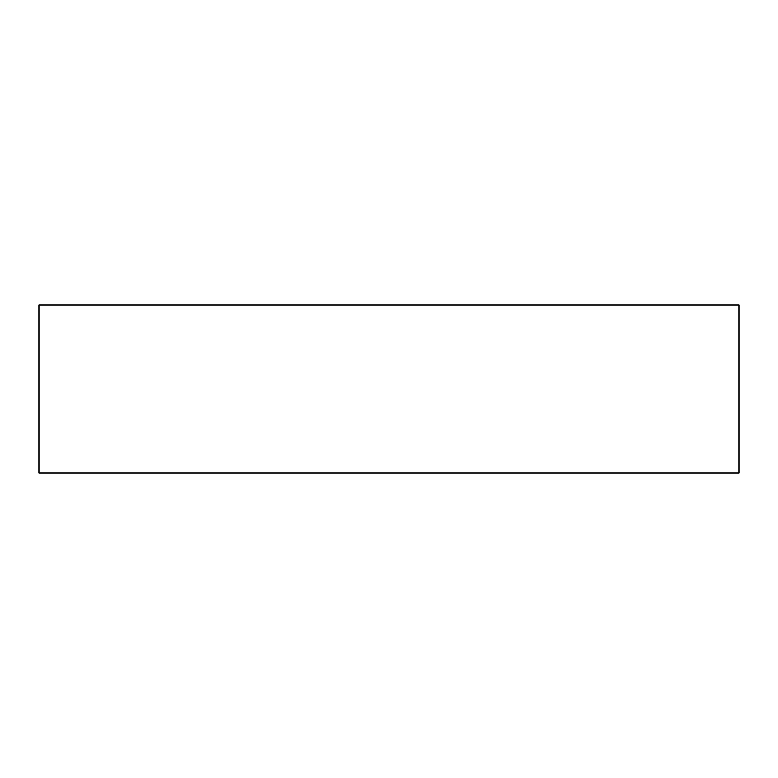 <?xml version="1.0" encoding="UTF-8"?>
<svg xmlns="http://www.w3.org/2000/svg" width="778" height="778" viewBox="0 0 778 778"><rect width="100%" height="100%" fill="white"/><g stroke="black" fill="none" stroke-linecap="round" stroke-linejoin="round"><path stroke-width="1.17" d="M38.9 473.024L38.9 304.976L739.1 304.976L739.1 473.024L38.9 473.024"/></g></svg>

